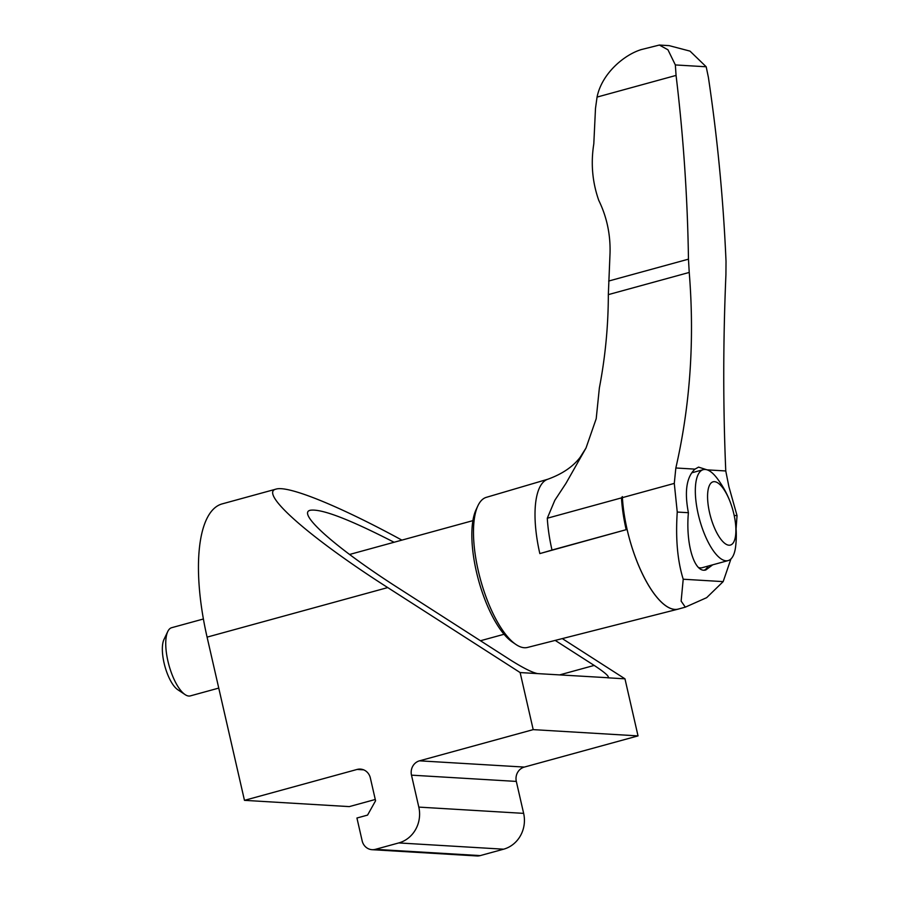 <?xml version="1.0" encoding="UTF-8"?>
<svg xmlns="http://www.w3.org/2000/svg" width="901" height="901" viewBox="0 0 901 901"><rect width="100%" height="100%" fill="white"/><g stroke="black" fill="none" stroke-linecap="round" stroke-linejoin="round"><path stroke-width="1.35" d="M520.136 672.563L387.734 587.576C309.246 537.458 258.519 492.689 276.134 489.085L222.096 503.907A141.389 50.073 74.7 0 0 207.084 637.131L244.464 800.347L357.1 769.443A11.781 10.936 -86.6 0 1 360.423 769.105A11.781 10.936 -86.6 0 1 370.345 777.946L375.571 800.775L367.563 815.101L356.931 818.018L362.157 840.847A11.781 10.936 -86.6 0 0 372.079 849.688A11.781 10.936 -86.6 0 0 375.402 849.339L398.783 842.931A29.451 27.345 -86.6 0 0 418.807 807.105L411.487 775.153A11.781 10.936 -86.6 0 1 419.506 760.827L533.201 729.63L520.136 672.563L537.604 673.61C532.435 672.596 523.627 668.227 511.194 660.467L398.647 588.229C336.512 548.551 296.361 513.108 310.304 510.259C321.387 508.581 349.306 519.246 394.064 542.256M537.604 673.61L608.13 677.743C609.493 676.538 604.841 672.439 594.187 665.422L555.196 640.408M244.464 800.347L349.295 806.609L375.278 799.48M276.134 489.085C288.275 485.29 339.407 506.047 401.869 540.116M419.506 760.827L524.337 767.078L638.032 735.892L624.967 678.825L562.292 638.595M524.337 767.078A11.781 10.936 -86.6 0 0 516.318 781.415L523.639 813.366A29.451 27.345 -86.6 0 1 503.603 849.192L480.233 855.601A11.781 10.936 -86.6 0 1 476.911 855.95L372.079 849.688M607.488 677.789L624.967 678.825M533.201 729.63L638.032 735.892M730.948 558.935L723.165 581.618L683.217 579.23L681.133 601.113L685.323 607.15L678.374 609.053A80.707 28.584 -105.3 0 1 643.551 576.133A80.707 28.584 -105.3 0 1 622.4 497.634A351.12 124.361 -105.3 0 0 622.343 496.597L621.476 497.881A80.707 28.584 74.7 0 0 626.172 529.687L551.998 550.038A80.707 28.584 -105.3 0 1 547.29 518.233L554.813 500.314L565.963 483.353L585.999 448.034L596.203 418.74L599.368 387.937C605.303 357.021 608.288 325.914 608.333 294.627L689.231 272.44C694.694 339.959 690.234 405.146 675.84 467.991L674.286 483.398L622.4 497.634M640.634 49.746L659.363 45.05L667.956 49.792L675.345 64.94L706.193 66.775L708.389 77.34C717.489 138.36 723.368 199.718 726.026 261.403L725.924 274.625C723.086 341.017 723.041 406.464 725.767 470.964L728.898 486.664L737.041 515.62L736.083 528.876M685.323 607.15L706.666 597.667L723.165 581.618M683.217 579.23C677.473 560.794 675.491 538.393 677.248 512.05L674.286 483.398M551.998 550.038A94.256 10.53 -12.9 0 1 539.834 553.586A79.029 27.987 -105.3 0 1 547.785 479.242C562.134 474.061 572.912 466.774 580.12 457.359L585.999 448.034M675.345 64.94L676.065 75.414L597.059 97.083L595.493 108.379L593.804 143.856C590.696 163.329 592.351 182.193 598.793 200.439C606.756 216.769 610.506 234.26 610.045 252.899L608.333 294.627M597.059 97.083C601.924 73.037 624.821 54.42 641.501 49.532M706.485 469.669L698.568 467.123L694.975 469.128L675.84 467.991M725.767 470.964L707.139 469.86M676.065 75.414C683.408 136.321 687.542 197.578 688.465 259.161L689.231 272.44M678.96 608.896A80.73 28.595 -105.3 0 1 678.205 609.121L527.502 647.447A77.824 27.559 -105.3 0 1 515.845 644.418L512.252 641.962A74.231 26.287 -105.3 0 1 476.381 571.583A74.231 26.287 -105.3 0 1 476.01 509.842L477.845 505.9A77.824 27.559 -105.3 0 1 486.326 497.341L547.909 479.208M515.845 644.418A77.824 27.559 -105.3 0 1 478.24 570.626A77.824 27.559 -105.3 0 1 477.845 505.9M704.334 570.142A50.174 17.772 74.7 0 0 708.209 566.053M698.5 567.529A47.134 16.691 74.7 0 0 702.33 567.664L728.132 560.591A47.134 16.691 74.7 0 0 735.633 546.547A94.256 94.256 0 0 0 716.813 477.935A47.134 16.691 74.7 0 0 703.197 469.68A47.134 16.691 74.7 0 0 699.57 519.55A47.134 16.691 74.7 0 0 728.132 560.591M712.702 564.814L705.866 569.939C694.48 573.565 685.526 544.26 688.398 512.714C684.332 491.507 686.517 476.978 694.975 469.128M706.193 66.775L690.008 51.12L669.139 45.636L659.363 45.05M737.041 515.62L734.18 515.451M688.398 512.714L677.248 512.05M688.465 259.161L608.671 281.044M678.205 609.121A80.73 28.595 -105.3 0 1 627.096 529.428A80.73 28.595 -105.3 0 1 622.343 496.597M539.834 553.586L626.172 529.687M733.898 514.189A32.796 11.623 74.7 0 0 709.357 485.583A32.796 11.623 74.7 0 0 721.96 540.623A32.796 11.623 74.7 0 0 733.898 514.189M218.752 688.094L190.359 695.887A35.353 12.524 -105.3 0 1 185.088 694.603A35.353 12.524 -105.3 0 1 167.901 661.007A35.353 12.524 -105.3 0 1 167.777 631.5A35.353 12.524 -105.3 0 1 171.652 627.704L203.389 618.998M185.088 694.603L177.734 689.682A28.122 9.956 -105.3 0 1 164.061 662.956A28.122 9.956 -105.3 0 1 163.959 639.485L167.777 631.5M594.187 665.422L559.566 674.917M357.1 769.443L363.666 769.837M387.734 587.576L207.084 637.131M411.487 775.153L516.318 781.415M418.807 807.105L523.639 813.366M398.783 842.931L503.603 849.192M375.402 849.339L480.233 855.601M621.476 497.881L547.29 518.233M703.197 469.68L691.81 472.8M480.458 640.746L504.064 634.27M349.554 554.475L472.89 520.643"/></g></svg>
